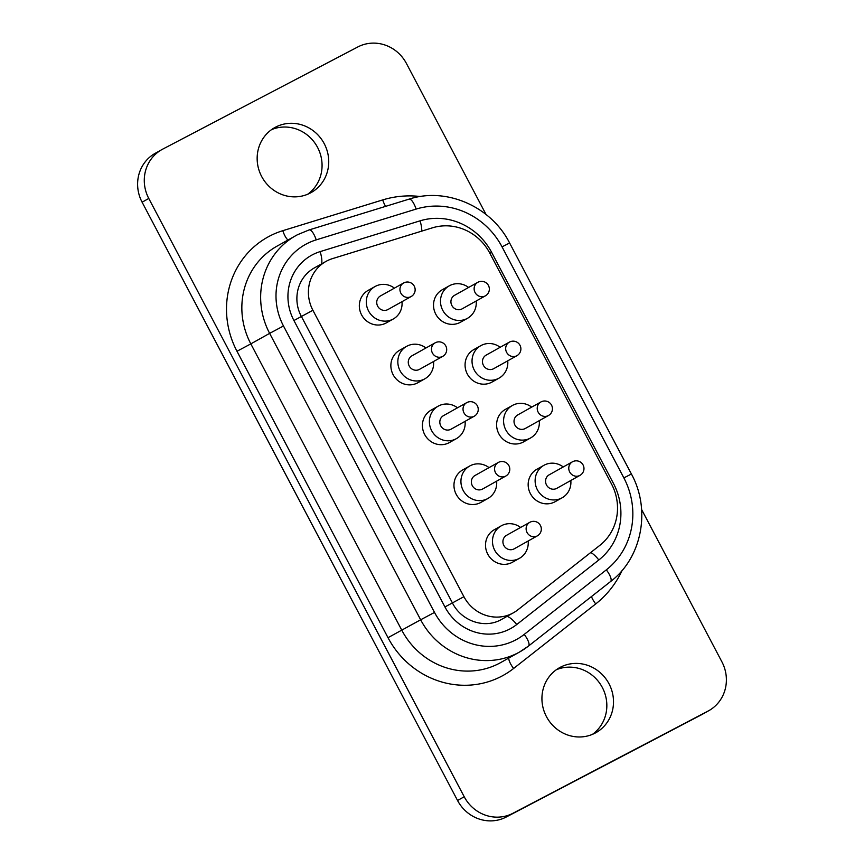 <?xml version="1.0" encoding="UTF-8"?>
<svg xmlns="http://www.w3.org/2000/svg" width="864" height="864" viewBox="0 0 864 864"><rect width="100%" height="100%" fill="white"/><g stroke="black" fill="none" stroke-linecap="round" stroke-linejoin="round"><path stroke-width="1.3" d="M549.396 474.692A7.754 7.355 60.8 0 0 546.545 485.06A7.754 7.355 60.8 0 0 556.967 488.236M517.849 414.871A7.754 7.355 60.8 0 0 514.998 425.228A7.754 7.355 60.8 0 0 525.42 428.404M486.313 355.039A7.754 7.355 60.8 0 0 483.451 365.407A7.754 7.355 60.8 0 0 493.884 368.572M563.242 466.949A18.619 17.669 60.8 0 0 544.331 465.091A18.619 17.669 60.8 0 0 543.931 465.307A18.619 17.669 60.8 0 0 537.484 489.974A18.619 17.669 60.8 0 0 561.697 498.02A18.619 17.669 60.8 0 0 562.108 497.804A18.619 17.669 60.8 0 0 570.812 480.492M543.931 465.307L536.965 469.206A18.619 17.669 60.8 0 0 530.518 493.862A18.619 17.669 60.8 0 0 554.731 501.919A18.619 17.669 60.8 0 0 555.142 501.703L562.108 497.804M531.695 407.117A18.619 17.669 60.8 0 0 512.784 405.259A18.619 17.669 60.8 0 0 512.384 405.486A18.619 17.669 60.8 0 0 505.937 430.142A18.619 17.669 60.8 0 0 530.15 438.199A18.619 17.669 60.8 0 0 530.561 437.972A18.619 17.669 60.8 0 0 539.276 420.66M512.384 405.486L505.418 409.374A18.619 17.669 60.8 0 0 498.971 434.041A18.619 17.669 60.8 0 0 523.184 442.098A18.619 17.669 60.8 0 0 523.595 441.871L530.561 437.972M500.159 347.285A18.619 17.669 60.8 0 0 481.248 345.427A18.619 17.669 60.8 0 0 480.838 345.654A18.619 17.669 60.8 0 0 474.39 370.31A18.619 17.669 60.8 0 0 498.604 378.367A18.619 17.669 60.8 0 0 499.014 378.151A18.619 17.669 60.8 0 0 507.73 360.828M480.838 345.654L473.872 349.553A18.619 17.669 60.8 0 0 467.424 374.209A18.619 17.669 60.8 0 0 491.638 382.266A18.619 17.669 60.8 0 0 492.048 382.039L499.014 378.151M506.747 535.205A7.754 7.355 60.8 0 0 503.896 545.573A7.754 7.355 60.8 0 0 514.318 548.748M475.2 475.384A7.754 7.355 60.8 0 0 472.349 485.741A7.754 7.355 60.8 0 0 482.771 488.916M443.664 415.552A7.754 7.355 60.8 0 0 440.802 425.92A7.754 7.355 60.8 0 0 451.235 429.084M412.117 355.72A7.754 7.355 60.8 0 0 409.255 366.088A7.754 7.355 60.8 0 0 419.688 369.252M520.592 527.461A18.619 17.669 60.8 0 0 501.682 525.604A18.619 17.669 60.8 0 0 501.282 525.82A18.619 17.669 60.8 0 0 494.834 550.487A18.619 17.669 60.8 0 0 519.048 558.533A18.619 17.669 60.8 0 0 519.458 558.317A18.619 17.669 60.8 0 0 528.163 541.004M501.282 525.82L494.316 529.718A18.619 17.669 60.8 0 0 487.868 554.375A18.619 17.669 60.8 0 0 512.082 562.432A18.619 17.669 60.8 0 0 512.492 562.216L519.458 558.317M489.046 467.629A18.619 17.669 60.8 0 0 470.135 465.772A18.619 17.669 60.8 0 0 469.735 465.998A18.619 17.669 60.8 0 0 463.288 490.655A18.619 17.669 60.8 0 0 487.501 498.712A18.619 17.669 60.8 0 0 487.912 498.485A18.619 17.669 60.8 0 0 496.627 481.172M469.735 465.998L462.769 469.886A18.619 17.669 60.8 0 0 456.322 494.554A18.619 17.669 60.8 0 0 480.535 502.61A18.619 17.669 60.8 0 0 480.946 502.384L487.912 498.485M457.499 407.797A18.619 17.669 60.8 0 0 438.599 405.94A18.619 17.669 60.8 0 0 438.188 406.166A18.619 17.669 60.8 0 0 431.741 430.823A18.619 17.669 60.8 0 0 455.954 438.88A18.619 17.669 60.8 0 0 456.365 438.664A18.619 17.669 60.8 0 0 465.08 421.34M438.188 406.166L431.222 410.065A18.619 17.669 60.8 0 0 424.775 434.722A18.619 17.669 60.8 0 0 448.988 442.778A18.619 17.669 60.8 0 0 449.399 442.552L456.365 438.664M425.963 347.976A18.619 17.669 60.8 0 0 407.052 346.118A18.619 17.669 60.8 0 0 406.642 346.334A18.619 17.669 60.8 0 0 400.194 370.991A18.619 17.669 60.8 0 0 424.418 379.048A18.619 17.669 60.8 0 0 424.818 378.832A18.619 17.669 60.8 0 0 433.534 361.508M406.642 346.334L399.676 350.233A18.619 17.669 60.8 0 0 393.228 374.89A18.619 17.669 60.8 0 0 417.452 382.946A18.619 17.669 60.8 0 0 417.852 382.73L424.818 378.832M454.766 295.207A7.754 7.355 60.8 0 0 451.904 305.575A7.754 7.355 60.8 0 0 462.337 308.74M380.57 295.888A7.754 7.355 60.8 0 0 377.719 306.256A7.754 7.355 60.8 0 0 388.141 309.42M468.612 287.464A18.619 17.669 60.8 0 0 449.701 285.606A18.619 17.669 60.8 0 0 449.291 285.822A18.619 17.669 60.8 0 0 442.843 310.478A18.619 17.669 60.8 0 0 467.068 318.535A18.619 17.669 60.8 0 0 467.467 318.319A18.619 17.669 60.8 0 0 476.183 300.996M449.291 285.822L442.325 289.721A18.619 17.669 60.8 0 0 435.877 314.377A18.619 17.669 60.8 0 0 460.102 322.434A18.619 17.669 60.8 0 0 460.501 322.218L467.467 318.319M394.416 288.144A18.619 17.669 60.8 0 0 375.505 286.286A18.619 17.669 60.8 0 0 375.095 286.502A18.619 17.669 60.8 0 0 368.658 311.159A18.619 17.669 60.8 0 0 392.872 319.216A18.619 17.669 60.8 0 0 393.271 319A18.619 17.669 60.8 0 0 401.987 301.687M375.095 286.502L368.129 290.401A18.619 17.669 60.8 0 0 361.692 315.058A18.619 17.669 60.8 0 0 385.906 323.114A18.619 17.669 60.8 0 0 386.305 322.898L393.271 319M512.579 613.246A37.228 35.327 60.8 0 0 513.389 612.803A37.228 35.327 60.8 0 0 517.752 609.898L599.854 545.346A49.648 47.11 60.8 0 0 611.539 484.045L489.726 253.012A49.648 47.11 60.8 0 0 432.443 227.826L332.532 258.606A37.228 35.327 60.8 0 0 326.02 261.392A37.228 35.327 60.8 0 0 312.898 310.273L463.914 596.7A37.228 35.327 60.8 0 0 512.579 613.246M500.612 619.942A37.228 35.327 60.8 0 0 501.422 619.499L513.389 612.803M560.358 667.256A37.228 35.327 -119.2 0 1 608.785 683.37A37.228 35.327 -119.2 0 1 595.901 732.683A37.228 35.327 -119.2 0 1 595.08 733.126A37.228 35.327 -119.2 0 1 546.653 717.012A37.228 35.327 -119.2 0 1 559.537 667.699A37.228 35.327 -119.2 0 1 560.358 667.256M556.319 669.751A37.228 35.327 -119.2 0 1 601.884 686.675A37.228 35.327 -119.2 0 1 592.456 734.357M275.584 127.148A37.228 35.327 -119.2 0 1 324.011 143.262A37.228 35.327 -119.2 0 1 311.126 192.575A37.228 35.327 -119.2 0 1 310.316 193.007A37.228 35.327 -119.2 0 1 261.878 176.904A37.228 35.327 -119.2 0 1 274.774 127.58A37.228 35.327 -119.2 0 1 275.584 127.148M271.544 129.643A37.228 35.327 -119.2 0 1 317.11 146.556A37.228 35.327 -119.2 0 1 307.681 194.249M641.606 509.522L721.894 661.802A37.228 35.327 -119.2 0 1 708.782 710.694A37.228 35.327 -119.2 0 1 707.962 711.126L512.881 813.305A37.228 35.327 -119.2 0 1 464.216 796.759L148.77 198.461A37.228 35.327 -119.2 0 1 161.892 149.58A37.228 35.327 -119.2 0 1 162.702 149.137L357.793 46.969A37.228 35.327 -119.2 0 1 406.447 63.504L486.054 214.499M708.782 710.694L702.108 714.42A37.228 35.327 -119.2 0 1 701.298 714.863L506.207 817.031A37.228 35.327 -119.2 0 1 457.553 800.496L142.106 202.198A37.228 35.327 -119.2 0 1 155.218 153.306L161.892 149.58M236.984 351.259L250.83 343.883L401.846 630.31A74.466 70.654 60.8 0 0 499.176 663.39A74.466 70.654 60.8 0 0 500.796 662.515L519.599 651.996A74.466 70.654 -119.2 0 1 517.979 652.871A74.466 70.654 -119.2 0 1 420.649 619.79L388.001 637.686L236.984 351.259A86.875 82.436 -119.2 0 1 269.492 236.164A86.875 82.436 -119.2 0 1 282.787 230.688L382.709 199.919A99.284 94.208 -119.2 0 1 420.412 196.528M308.902 230.018A12.409 3.834 72.9 0 1 309.139 229.921L297.54 234.695L277.074 246.11A74.466 70.654 60.8 0 0 250.83 343.883L269.633 333.364A74.466 70.654 -119.2 0 1 295.877 235.591A74.466 70.654 -119.2 0 1 297.508 234.716M580.003 475.351A7.754 7.754 0 0 0 583.038 464.886A7.754 7.754 0 0 0 572.627 461.711A7.754 7.355 60.8 0 0 569.7 471.992A7.754 7.355 60.8 0 0 580.003 475.351L556.805 488.333M548.467 415.519A7.754 7.754 0 0 0 551.502 405.054A7.754 7.754 0 0 0 541.08 401.879A7.754 7.355 60.8 0 0 538.153 412.16A7.754 7.355 60.8 0 0 548.467 415.519L525.258 428.501M509.512 342.058A7.754 7.355 60.8 0 0 506.606 352.328A7.754 7.355 60.8 0 0 516.92 355.687L493.711 368.669M537.354 535.864A7.754 7.754 0 0 0 540.389 525.398A7.754 7.754 0 0 0 529.978 522.223A7.754 7.355 60.8 0 0 527.051 532.505A7.754 7.355 60.8 0 0 537.354 535.864L514.156 548.845M505.818 476.032A7.754 7.754 0 0 0 508.853 465.566A7.754 7.754 0 0 0 498.431 462.391A7.754 7.355 60.8 0 0 495.504 472.673A7.754 7.355 60.8 0 0 505.818 476.032L482.609 489.013M474.271 416.2A7.754 7.754 0 0 0 477.306 405.734A7.754 7.754 0 0 0 466.884 402.559A7.754 7.355 60.8 0 0 463.957 412.841A7.754 7.355 60.8 0 0 474.271 416.2L451.062 429.181M435.316 342.738A7.754 7.355 60.8 0 0 432.421 353.02A7.754 7.355 60.8 0 0 442.724 356.368L419.515 369.349M477.965 282.226A7.754 7.355 60.8 0 0 475.07 292.507A7.754 7.355 60.8 0 0 485.374 295.855L462.164 308.837M403.78 282.906A7.754 7.355 60.8 0 0 400.874 293.188A7.754 7.355 60.8 0 0 411.178 296.536L387.979 309.517M316.213 239.868A62.057 58.882 60.8 0 0 306.709 243.778A62.057 58.882 60.8 0 0 283.489 325.987L434.506 612.414A62.057 58.882 60.8 0 0 524.221 634.403L606.334 569.851A74.466 70.654 60.8 0 0 623.862 477.9L502.049 246.866A74.466 70.654 60.8 0 0 416.124 209.088L316.213 239.868A12.409 3.834 72.9 0 0 309.139 229.921L409.05 199.141A12.409 3.834 -107.1 0 1 416.124 209.088M312.498 254.761A49.648 47.11 -119.2 0 1 320.101 251.629L420.012 220.849A62.057 58.882 -119.2 0 1 491.616 252.331L613.429 483.365A62.057 58.882 -119.2 0 1 598.817 559.991L516.715 624.542A49.648 47.11 -119.2 0 1 444.938 606.949L293.922 320.522A49.648 47.11 -119.2 0 1 312.498 254.761M321.505 263.92A12.409 3.834 -107.1 0 0 320.101 251.629M606.334 569.851A12.409 3.877 51.8 0 1 610.589 581.526L528.476 646.078A12.409 3.877 -128.2 0 1 528.314 646.186A74.466 70.654 -119.2 0 1 519.599 651.996L528.476 646.078A12.409 3.877 -128.2 0 0 524.221 634.403M622.123 570.402A99.284 94.208 -119.2 0 1 595.717 603.925L513.605 668.477A86.875 82.436 -119.2 0 1 388.001 637.686M457.553 800.496L464.216 796.759M506.207 817.031L512.881 813.305M142.106 202.198L148.77 198.461M701.298 714.863L707.962 711.126M434.506 612.414L420.649 619.79L269.633 333.364L283.489 325.987M491.616 252.331L489.856 253.249M421.751 231.12A12.409 3.834 -107.1 0 0 420.012 220.849M312.898 310.273L293.922 320.522M598.817 559.991A12.409 3.877 -128.2 0 0 590.771 552.496M463.914 596.7L444.938 606.949M516.715 624.542A12.409 3.877 -128.2 0 0 506.909 616.432M623.862 477.9L631.411 474.023C651.143 509.803 641.941 557.863 610.589 581.526A12.409 3.877 51.8 0 1 610.427 581.634M502.049 246.866L509.609 242.989L631.411 474.023M591.462 596.56A12.409 3.877 -128.2 0 0 595.717 603.925M513.605 668.477A12.409 3.877 51.8 0 1 508.788 658.044M385.582 206.366A12.409 3.834 72.9 0 1 382.709 199.919M282.787 230.688A12.409 3.834 -107.1 0 0 287.982 240.008M572.627 461.711A7.754 7.754 0 0 0 572.432 461.808L549.234 474.79M541.08 401.879A7.754 7.754 0 0 0 540.886 401.976L517.687 414.958M516.92 355.687A7.754 7.754 0 0 0 519.955 345.222A7.754 7.754 0 0 0 509.35 342.144L486.14 355.126M529.978 522.223A7.754 7.754 0 0 0 529.783 522.32L506.574 535.302M498.431 462.391A7.754 7.754 0 0 0 498.236 462.488L475.038 475.47M466.884 402.559A7.754 7.754 0 0 0 466.7 402.656L443.491 415.638M442.724 356.368A7.754 7.754 0 0 0 445.759 345.902A7.754 7.754 0 0 0 435.154 342.835L411.944 355.817M485.374 295.855A7.754 7.754 0 0 0 488.408 285.39A7.754 7.754 0 0 0 477.803 282.323L454.594 295.304M411.178 296.536A7.754 7.754 0 0 0 414.212 286.081A7.754 7.754 0 0 0 403.607 283.003L380.398 295.985M501.422 619.499C484.477 629.251 461.365 620.914 452.498 603.072L301.482 316.645C292.723 300.899 296.244 278.51 314.053 268.088L326.02 261.392M509.609 242.989C491.227 206.518 446.353 186.84 409.05 199.141"/></g></svg>
